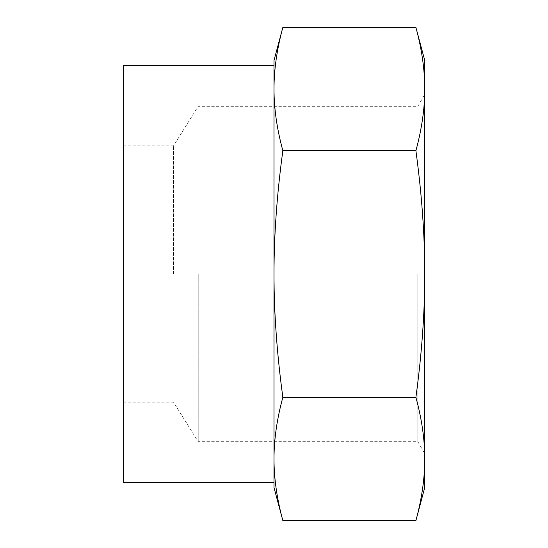 <?xml version="1.0" encoding="UTF-8"?>
<svg xmlns="http://www.w3.org/2000/svg" width="548" height="548" viewBox="0 0 548 548"><rect width="100%" height="100%" fill="white"/><g stroke="black" fill="none" stroke-linecap="round" stroke-linejoin="round"><path stroke-width="0.41" stroke-dasharray="2.74 2.06" d="M282.85 520.6C276.932 498.838 273.979 478.288 274 458.95L274 487.562M282.85 397.3C276.932 353.782 273.979 312.682 274 274L274 458.95C273.979 439.612 276.932 419.062 282.85 397.3L415.898 397.3C421.816 419.062 424.769 439.612 424.748 458.95L424.748 60.438M274 60.438L274 274C273.979 235.318 276.932 194.218 282.85 150.7C276.932 128.938 273.979 108.388 274 89.05L274 458.95M274 89.05C273.979 69.712 276.932 49.162 282.85 27.4M415.898 27.4C421.816 49.162 424.769 69.712 424.748 89.05C424.769 108.388 421.816 128.938 415.898 150.7C421.816 194.218 424.769 235.318 424.748 274C424.769 312.682 421.816 353.782 415.898 397.3M424.748 487.562L424.748 458.95C424.769 478.288 421.816 498.838 415.898 520.6M415.898 150.7L282.85 150.7M274 482.535L274 65.465M424.748 274L424.748 453.641L424.748 274M417.857 274L417.857 441.709L417.857 274M198.225 274L198.225 441.709L198.225 274M173.504 274L173.504 145.864L173.504 274M123.252 274L123.252 145.864L123.252 274M123.252 482.535L123.252 65.465M123.252 402.136L173.504 402.136L198.225 441.709L417.857 441.709L424.748 453.641M123.252 145.864L173.504 145.864L198.225 106.291L417.857 106.291L424.748 94.359"/><path stroke-width="0.82" d="M282.85 397.3C276.932 419.062 273.979 439.612 274 458.95L274 274C273.979 312.682 276.932 353.782 282.85 397.3L415.898 397.3C421.816 353.782 424.769 312.682 424.748 274C424.769 235.318 421.816 194.218 415.898 150.7C421.816 128.938 424.769 108.388 424.748 89.05L424.748 487.562L415.898 520.6C421.816 498.838 424.769 478.288 424.748 458.95C424.769 439.612 421.816 419.062 415.898 397.3M282.85 520.6L274 487.562L274 458.95C273.979 478.288 276.932 498.838 282.85 520.6L415.898 520.6M274 89.05L274 60.438L282.85 27.4C276.932 49.162 273.979 69.712 274 89.05C273.979 108.388 276.932 128.938 282.85 150.7C276.932 194.218 273.979 235.318 274 274L274 65.465L123.252 65.465L123.252 482.535L274 482.535L274 458.95M415.898 27.4L424.748 60.438L424.748 89.05C424.769 69.712 421.816 49.162 415.898 27.4L282.85 27.4M415.898 150.7L282.85 150.7"/></g></svg>
